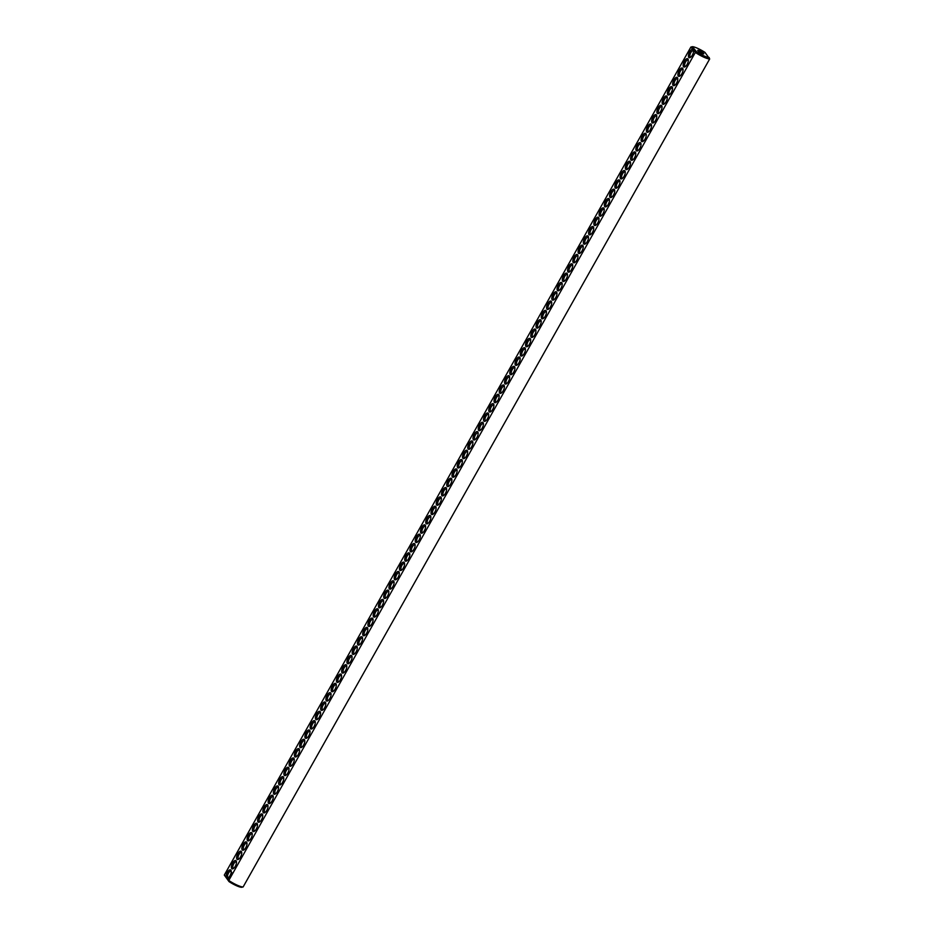 <?xml version="1.0" encoding="UTF-8"?>
<svg xmlns="http://www.w3.org/2000/svg" width="934" height="934" viewBox="0 0 934 934"><rect width="100%" height="100%" fill="white"/><g stroke="black" fill="none" stroke-linecap="round" stroke-linejoin="round"><path stroke-width="1.4" d="M709.7 58.924A11.5 2.125 29.4 0 1 695.351 52.456L228.783 880.47A11.5 2.125 29.4 0 0 243.132 886.938L709.7 58.924L704.972 52.397A10.449 1.926 29.4 0 0 692.351 46.7L690.868 47.062L692.783 49.374A4.53 1.938 -65.7 0 0 688.79 53.833A4.53 1.938 -65.7 0 0 690.191 57.534A4.53 1.938 -65.7 0 0 692.759 54.324A4.53 1.938 -65.7 0 0 693.46 50.273A4.53 1.938 -65.7 0 0 693.425 50.144L692.783 49.374M243.132 886.938L241.649 887.3A10.449 1.926 29.4 0 1 229.028 881.603L226.869 878.158A4.53 1.938 -65.7 0 0 227.873 878.018A4.53 1.938 -65.7 0 0 230.441 874.808A4.53 1.938 -65.7 0 0 231.153 870.745A4.53 1.938 -65.7 0 0 230.85 870.126A4.53 1.938 -65.7 0 0 227.592 871.924A4.53 1.938 -65.7 0 0 226.226 877.376L224.3 875.076L690.868 47.062M709.221 57.499A10.449 1.926 29.4 0 1 696.589 51.802L695.351 52.456L693.425 50.144M687.914 58.97A4.53 1.938 -65.7 0 0 683.711 62.648A4.53 1.938 -65.7 0 0 684.937 66.863A4.53 1.938 -65.7 0 0 687.506 63.652A4.53 1.938 -65.7 0 0 688.206 59.589A4.53 1.938 -65.7 0 0 687.914 58.97M682.661 68.299A4.53 1.938 -65.7 0 0 678.458 71.976A4.53 1.938 -65.7 0 0 679.683 76.191A4.53 1.938 -65.7 0 0 682.252 72.969A4.53 1.938 -65.7 0 0 682.952 68.918A4.53 1.938 -65.7 0 0 682.661 68.299M677.407 77.615A4.53 1.938 -65.7 0 0 673.204 81.305A4.53 1.938 -65.7 0 0 674.43 85.508A4.53 1.938 -65.7 0 0 676.998 82.297A4.53 1.938 -65.7 0 0 677.699 78.246A4.53 1.938 -65.7 0 0 677.407 77.615M672.153 86.944A4.53 1.938 -65.7 0 0 667.95 90.621A4.53 1.938 -65.7 0 0 669.176 94.836A4.53 1.938 -65.7 0 0 671.744 91.614A4.53 1.938 -65.7 0 0 672.445 87.562A4.53 1.938 -65.7 0 0 672.153 86.944M666.899 96.26A4.53 1.938 -65.7 0 0 662.696 99.95A4.53 1.938 -65.7 0 0 663.922 104.153A4.53 1.938 -65.7 0 0 666.491 100.942A4.53 1.938 -65.7 0 0 667.191 96.891A4.53 1.938 -65.7 0 0 666.899 96.26M661.646 105.589A4.53 1.938 -65.7 0 0 657.443 109.266A4.53 1.938 -65.7 0 0 658.668 113.481A4.53 1.938 -65.7 0 0 661.237 110.27A4.53 1.938 -65.7 0 0 661.937 106.207A4.53 1.938 -65.7 0 0 661.646 105.589M656.392 114.917A4.53 1.938 -65.7 0 0 652.189 118.595A4.53 1.938 -65.7 0 0 653.415 122.809A4.53 1.938 -65.7 0 0 655.983 119.587A4.53 1.938 -65.7 0 0 656.695 115.536A4.53 1.938 -65.7 0 0 656.392 114.917M651.138 124.234A4.53 1.938 -65.7 0 0 646.935 127.923A4.53 1.938 -65.7 0 0 648.161 132.126A4.53 1.938 -65.7 0 0 650.729 128.915A4.53 1.938 -65.7 0 0 651.442 124.864A4.53 1.938 -65.7 0 0 651.138 124.234M645.884 133.562A4.53 1.938 -65.7 0 0 641.681 137.24A4.53 1.938 -65.7 0 0 642.907 141.454A4.53 1.938 -65.7 0 0 645.476 138.232A4.53 1.938 -65.7 0 0 646.188 134.181A4.53 1.938 -65.7 0 0 645.884 133.562M640.631 142.879A4.53 1.938 -65.7 0 0 636.428 146.568A4.53 1.938 -65.7 0 0 637.653 150.771A4.53 1.938 -65.7 0 0 640.222 147.56A4.53 1.938 -65.7 0 0 640.934 143.509A4.53 1.938 -65.7 0 0 640.631 142.879M635.377 152.207A4.53 1.938 -65.7 0 0 631.174 155.885A4.53 1.938 -65.7 0 0 632.4 160.099A4.53 1.938 -65.7 0 0 634.968 156.889A4.53 1.938 -65.7 0 0 635.68 152.826A4.53 1.938 -65.7 0 0 635.377 152.207M630.123 161.535A4.53 1.938 -65.7 0 0 625.92 165.213A4.53 1.938 -65.7 0 0 627.146 169.428A4.53 1.938 -65.7 0 0 629.714 166.205A4.53 1.938 -65.7 0 0 630.427 162.154A4.53 1.938 -65.7 0 0 630.123 161.535M624.869 170.852A4.53 1.938 -65.7 0 0 620.666 174.541A4.53 1.938 -65.7 0 0 621.892 178.744A4.53 1.938 -65.7 0 0 624.461 175.534A4.53 1.938 -65.7 0 0 625.173 171.482A4.53 1.938 -65.7 0 0 624.869 170.852M619.616 180.18A4.53 1.938 -65.7 0 0 615.413 183.858A4.53 1.938 -65.7 0 0 616.638 188.073A4.53 1.938 -65.7 0 0 619.207 184.85A4.53 1.938 -65.7 0 0 619.919 180.799A4.53 1.938 -65.7 0 0 619.616 180.18M614.362 189.497A4.53 1.938 -65.7 0 0 610.159 193.186A4.53 1.938 -65.7 0 0 611.385 197.389A4.53 1.938 -65.7 0 0 613.953 194.179A4.53 1.938 -65.7 0 0 614.665 190.127A4.53 1.938 -65.7 0 0 614.362 189.497M609.108 198.825A4.53 1.938 -65.7 0 0 604.905 202.503A4.53 1.938 -65.7 0 0 606.131 206.718A4.53 1.938 -65.7 0 0 608.699 203.507A4.53 1.938 -65.7 0 0 609.412 199.444A4.53 1.938 -65.7 0 0 609.108 198.825M603.854 208.154A4.53 1.938 -65.7 0 0 599.651 211.831A4.53 1.938 -65.7 0 0 600.877 216.046A4.53 1.938 -65.7 0 0 603.446 212.824A4.53 1.938 -65.7 0 0 604.158 208.772A4.53 1.938 -65.7 0 0 603.854 208.154M598.601 217.47A4.53 1.938 -65.7 0 0 594.398 221.16A4.53 1.938 -65.7 0 0 595.623 225.363A4.53 1.938 -65.7 0 0 598.192 222.152A4.53 1.938 -65.7 0 0 598.904 218.101A4.53 1.938 -65.7 0 0 598.601 217.47M593.347 226.799A4.53 1.938 -65.7 0 0 589.144 230.476A4.53 1.938 -65.7 0 0 590.37 234.691A4.53 1.938 -65.7 0 0 592.938 231.469A4.53 1.938 -65.7 0 0 593.65 227.417A4.53 1.938 -65.7 0 0 593.347 226.799M588.093 236.115A4.53 1.938 -65.7 0 0 583.89 239.804A4.53 1.938 -65.7 0 0 585.116 244.007A4.53 1.938 -65.7 0 0 587.684 240.797A4.53 1.938 -65.7 0 0 588.397 236.746A4.53 1.938 -65.7 0 0 588.093 236.115M582.839 245.444A4.53 1.938 -65.7 0 0 578.636 249.121A4.53 1.938 -65.7 0 0 579.862 253.336A4.53 1.938 -65.7 0 0 582.431 250.125A4.53 1.938 -65.7 0 0 583.143 246.062A4.53 1.938 -65.7 0 0 582.839 245.444M577.586 254.772A4.53 1.938 -65.7 0 0 573.383 258.449A4.53 1.938 -65.7 0 0 574.608 262.652A4.53 1.938 -65.7 0 0 577.177 259.442A4.53 1.938 -65.7 0 0 577.889 255.391A4.53 1.938 -65.7 0 0 577.586 254.772M572.332 264.089A4.53 1.938 -65.7 0 0 568.129 267.778A4.53 1.938 -65.7 0 0 569.355 271.981A4.53 1.938 -65.7 0 0 571.923 268.77A4.53 1.938 -65.7 0 0 572.635 264.719A4.53 1.938 -65.7 0 0 572.332 264.089M567.078 273.417A4.53 1.938 -65.7 0 0 562.875 277.094A4.53 1.938 -65.7 0 0 564.101 281.309A4.53 1.938 -65.7 0 0 566.669 278.087A4.53 1.938 -65.7 0 0 567.382 274.036A4.53 1.938 -65.7 0 0 567.078 273.417M561.836 282.733A4.53 1.938 -65.7 0 0 557.621 286.423A4.53 1.938 -65.7 0 0 558.847 290.626A4.53 1.938 -65.7 0 0 561.416 287.415A4.53 1.938 -65.7 0 0 562.128 283.364A4.53 1.938 -65.7 0 0 561.836 282.733M556.582 292.062A4.53 1.938 -65.7 0 0 552.368 295.739A4.53 1.938 -65.7 0 0 553.593 299.954A4.53 1.938 -65.7 0 0 556.162 296.743A4.53 1.938 -65.7 0 0 556.874 292.681A4.53 1.938 -65.7 0 0 556.582 292.062M551.329 301.378A4.53 1.938 -65.7 0 0 547.114 305.068A4.53 1.938 -65.7 0 0 548.34 309.271A4.53 1.938 -65.7 0 0 550.908 306.06A4.53 1.938 -65.7 0 0 551.62 302.009A4.53 1.938 -65.7 0 0 551.329 301.378M546.075 310.707A4.53 1.938 -65.7 0 0 541.86 314.384A4.53 1.938 -65.7 0 0 543.086 318.599A4.53 1.938 -65.7 0 0 545.654 315.388A4.53 1.938 -65.7 0 0 546.367 311.337A4.53 1.938 -65.7 0 0 546.075 310.707M540.821 320.035A4.53 1.938 -65.7 0 0 536.606 323.713A4.53 1.938 -65.7 0 0 537.832 327.927A4.53 1.938 -65.7 0 0 540.401 324.705A4.53 1.938 -65.7 0 0 541.113 320.654A4.53 1.938 -65.7 0 0 540.821 320.035M535.567 329.352A4.53 1.938 -65.7 0 0 531.353 333.041A4.53 1.938 -65.7 0 0 532.578 337.244A4.53 1.938 -65.7 0 0 535.147 334.033A4.53 1.938 -65.7 0 0 535.859 329.982A4.53 1.938 -65.7 0 0 535.567 329.352M530.314 338.68A4.53 1.938 -65.7 0 0 526.099 342.358A4.53 1.938 -65.7 0 0 527.325 346.572A4.53 1.938 -65.7 0 0 529.893 343.362A4.53 1.938 -65.7 0 0 530.605 339.299A4.53 1.938 -65.7 0 0 530.314 338.68M525.06 347.997A4.53 1.938 -65.7 0 0 520.845 351.686A4.53 1.938 -65.7 0 0 522.071 355.889A4.53 1.938 -65.7 0 0 524.639 352.678A4.53 1.938 -65.7 0 0 525.352 348.627A4.53 1.938 -65.7 0 0 525.06 347.997M519.806 357.325A4.53 1.938 -65.7 0 0 515.591 361.003A4.53 1.938 -65.7 0 0 516.817 365.217A4.53 1.938 -65.7 0 0 519.386 362.007A4.53 1.938 -65.7 0 0 520.098 357.956A4.53 1.938 -65.7 0 0 519.806 357.325M514.552 366.653A4.53 1.938 -65.7 0 0 510.338 370.331A4.53 1.938 -65.7 0 0 511.563 374.546A4.53 1.938 -65.7 0 0 514.132 371.323A4.53 1.938 -65.7 0 0 514.844 367.272A4.53 1.938 -65.7 0 0 514.552 366.653M509.299 375.97A4.53 1.938 -65.7 0 0 505.084 379.659A4.53 1.938 -65.7 0 0 506.31 383.862A4.53 1.938 -65.7 0 0 508.878 380.652A4.53 1.938 -65.7 0 0 509.59 376.6A4.53 1.938 -65.7 0 0 509.299 375.97M504.045 385.298A4.53 1.938 -65.7 0 0 499.83 388.976A4.53 1.938 -65.7 0 0 501.056 393.191A4.53 1.938 -65.7 0 0 503.624 389.98A4.53 1.938 -65.7 0 0 504.337 385.917A4.53 1.938 -65.7 0 0 504.045 385.298M498.791 394.615A4.53 1.938 -65.7 0 0 494.576 398.304A4.53 1.938 -65.7 0 0 495.802 402.507A4.53 1.938 -65.7 0 0 498.371 399.297A4.53 1.938 -65.7 0 0 499.083 395.245A4.53 1.938 -65.7 0 0 498.791 394.615M493.537 403.943A4.53 1.938 -65.7 0 0 489.323 407.621A4.53 1.938 -65.7 0 0 490.548 411.836A4.53 1.938 -65.7 0 0 493.117 408.625A4.53 1.938 -65.7 0 0 493.829 404.562A4.53 1.938 -65.7 0 0 493.537 403.943M488.284 413.272A4.53 1.938 -65.7 0 0 484.069 416.949A4.53 1.938 -65.7 0 0 485.295 421.164A4.53 1.938 -65.7 0 0 487.863 417.942A4.53 1.938 -65.7 0 0 488.575 413.89A4.53 1.938 -65.7 0 0 488.284 413.272M483.03 422.588A4.53 1.938 -65.7 0 0 478.815 426.278A4.53 1.938 -65.7 0 0 480.041 430.481A4.53 1.938 -65.7 0 0 482.609 427.27A4.53 1.938 -65.7 0 0 483.322 423.219A4.53 1.938 -65.7 0 0 483.03 422.588M477.776 431.917A4.53 1.938 -65.7 0 0 473.561 435.594A4.53 1.938 -65.7 0 0 474.787 439.809A4.53 1.938 -65.7 0 0 477.356 436.587A4.53 1.938 -65.7 0 0 478.068 432.535A4.53 1.938 -65.7 0 0 477.776 431.917M472.522 441.233A4.53 1.938 -65.7 0 0 468.308 444.923A4.53 1.938 -65.7 0 0 469.533 449.126A4.53 1.938 -65.7 0 0 472.102 445.915A4.53 1.938 -65.7 0 0 472.814 441.864A4.53 1.938 -65.7 0 0 472.522 441.233M467.269 450.562A4.53 1.938 -65.7 0 0 463.054 454.239A4.53 1.938 -65.7 0 0 464.28 458.454A4.53 1.938 -65.7 0 0 466.848 455.243A4.53 1.938 -65.7 0 0 467.56 451.18A4.53 1.938 -65.7 0 0 467.269 450.562M462.015 459.89A4.53 1.938 -65.7 0 0 457.8 463.568A4.53 1.938 -65.7 0 0 459.026 467.782A4.53 1.938 -65.7 0 0 461.594 464.56A4.53 1.938 -65.7 0 0 462.307 460.509A4.53 1.938 -65.7 0 0 462.015 459.89M232.157 872.823L232.146 873.64L232.192 872.835M231.609 873.792L231.597 874.609L231.644 873.815M230.033 876.676L230.348 876.069L230.009 876.641M229.636 877.411L229.974 876.851L229.752 877.47M228.737 878.602L229.215 879.174L229.601 878.042L228.702 879.361M456.761 469.207A4.53 1.938 -65.7 0 0 452.558 472.896A4.53 1.938 -65.7 0 0 453.772 477.099A4.53 1.938 -65.7 0 0 456.341 473.888A4.53 1.938 -65.7 0 0 457.053 469.837A4.53 1.938 -65.7 0 0 456.761 469.207M451.507 478.535A4.53 1.938 -65.7 0 0 447.304 482.213A4.53 1.938 -65.7 0 0 448.518 486.427A4.53 1.938 -65.7 0 0 451.087 483.205A4.53 1.938 -65.7 0 0 451.799 479.154A4.53 1.938 -65.7 0 0 451.507 478.535M446.254 487.852A4.53 1.938 -65.7 0 0 442.051 491.541A4.53 1.938 -65.7 0 0 443.265 495.744A4.53 1.938 -65.7 0 0 445.833 492.533A4.53 1.938 -65.7 0 0 446.545 488.482A4.53 1.938 -65.7 0 0 446.254 487.852M441 497.18A4.53 1.938 -65.7 0 0 436.797 500.858A4.53 1.938 -65.7 0 0 438.011 505.072A4.53 1.938 -65.7 0 0 440.579 501.862A4.53 1.938 -65.7 0 0 441.292 497.799A4.53 1.938 -65.7 0 0 441 497.18M435.746 506.508A4.53 1.938 -65.7 0 0 431.543 510.186A4.53 1.938 -65.7 0 0 432.757 514.4A4.53 1.938 -65.7 0 0 435.326 511.178A4.53 1.938 -65.7 0 0 436.038 507.127A4.53 1.938 -65.7 0 0 435.746 506.508M430.492 515.825A4.53 1.938 -65.7 0 0 426.289 519.514A4.53 1.938 -65.7 0 0 427.503 523.717A4.53 1.938 -65.7 0 0 430.072 520.507A4.53 1.938 -65.7 0 0 430.784 516.455A4.53 1.938 -65.7 0 0 430.492 515.825M425.239 525.153A4.53 1.938 -65.7 0 0 421.036 528.831A4.53 1.938 -65.7 0 0 422.25 533.045A4.53 1.938 -65.7 0 0 424.818 529.823A4.53 1.938 -65.7 0 0 425.53 525.772A4.53 1.938 -65.7 0 0 425.239 525.153M419.985 534.47A4.53 1.938 -65.7 0 0 415.782 538.159A4.53 1.938 -65.7 0 0 416.996 542.362A4.53 1.938 -65.7 0 0 419.564 539.152A4.53 1.938 -65.7 0 0 420.277 535.1A4.53 1.938 -65.7 0 0 419.985 534.47M414.731 543.798A4.53 1.938 -65.7 0 0 410.528 547.476A4.53 1.938 -65.7 0 0 411.742 551.69A4.53 1.938 -65.7 0 0 414.311 548.48A4.53 1.938 -65.7 0 0 415.023 544.417A4.53 1.938 -65.7 0 0 414.731 543.798M409.477 553.126A4.53 1.938 -65.7 0 0 405.274 556.804A4.53 1.938 -65.7 0 0 406.488 561.019A4.53 1.938 -65.7 0 0 409.057 557.796A4.53 1.938 -65.7 0 0 409.769 553.745A4.53 1.938 -65.7 0 0 409.477 553.126M404.224 562.443A4.53 1.938 -65.7 0 0 400.021 566.132A4.53 1.938 -65.7 0 0 401.235 570.335A4.53 1.938 -65.7 0 0 403.803 567.125A4.53 1.938 -65.7 0 0 404.515 563.074A4.53 1.938 -65.7 0 0 404.224 562.443M398.97 571.771A4.53 1.938 -65.7 0 0 394.767 575.449A4.53 1.938 -65.7 0 0 395.981 579.664A4.53 1.938 -65.7 0 0 398.549 576.441A4.53 1.938 -65.7 0 0 399.262 572.39A4.53 1.938 -65.7 0 0 398.97 571.771M393.716 581.088A4.53 1.938 -65.7 0 0 389.513 584.777A4.53 1.938 -65.7 0 0 390.727 588.98A4.53 1.938 -65.7 0 0 393.296 585.77A4.53 1.938 -65.7 0 0 394.008 581.719A4.53 1.938 -65.7 0 0 393.716 581.088M388.462 590.416A4.53 1.938 -65.7 0 0 384.259 594.094A4.53 1.938 -65.7 0 0 385.473 598.309A4.53 1.938 -65.7 0 0 388.042 595.098A4.53 1.938 -65.7 0 0 388.754 591.035A4.53 1.938 -65.7 0 0 388.462 590.416M383.209 599.745A4.53 1.938 -65.7 0 0 379.006 603.422A4.53 1.938 -65.7 0 0 380.22 607.637A4.53 1.938 -65.7 0 0 382.8 604.415A4.53 1.938 -65.7 0 0 383.5 600.364A4.53 1.938 -65.7 0 0 383.209 599.745M377.955 609.061A4.53 1.938 -65.7 0 0 373.752 612.751A4.53 1.938 -65.7 0 0 374.966 616.954A4.53 1.938 -65.7 0 0 377.546 613.743A4.53 1.938 -65.7 0 0 378.247 609.692A4.53 1.938 -65.7 0 0 377.955 609.061M372.701 618.39A4.53 1.938 -65.7 0 0 368.498 622.067A4.53 1.938 -65.7 0 0 369.712 626.282A4.53 1.938 -65.7 0 0 372.292 623.06A4.53 1.938 -65.7 0 0 372.993 619.009A4.53 1.938 -65.7 0 0 372.701 618.39M367.447 627.706A4.53 1.938 -65.7 0 0 363.244 631.396A4.53 1.938 -65.7 0 0 364.458 635.599A4.53 1.938 -65.7 0 0 367.039 632.388A4.53 1.938 -65.7 0 0 367.739 628.337A4.53 1.938 -65.7 0 0 367.447 627.706M362.194 637.035A4.53 1.938 -65.7 0 0 357.991 640.712A4.53 1.938 -65.7 0 0 359.205 644.927A4.53 1.938 -65.7 0 0 361.785 641.716A4.53 1.938 -65.7 0 0 362.485 637.653A4.53 1.938 -65.7 0 0 362.194 637.035M356.94 646.363A4.53 1.938 -65.7 0 0 352.737 650.041A4.53 1.938 -65.7 0 0 353.951 654.255A4.53 1.938 -65.7 0 0 356.531 651.033A4.53 1.938 -65.7 0 0 357.232 646.982A4.53 1.938 -65.7 0 0 356.94 646.363M351.686 655.68A4.53 1.938 -65.7 0 0 347.483 659.369A4.53 1.938 -65.7 0 0 348.709 663.572A4.53 1.938 -65.7 0 0 351.277 660.361A4.53 1.938 -65.7 0 0 351.978 656.31A4.53 1.938 -65.7 0 0 351.686 655.68M346.432 665.008A4.53 1.938 -65.7 0 0 342.229 668.686A4.53 1.938 -65.7 0 0 343.455 672.9A4.53 1.938 -65.7 0 0 346.024 669.678A4.53 1.938 -65.7 0 0 346.724 665.627A4.53 1.938 -65.7 0 0 346.432 665.008M341.179 674.325A4.53 1.938 -65.7 0 0 336.976 678.014A4.53 1.938 -65.7 0 0 338.201 682.217A4.53 1.938 -65.7 0 0 340.77 679.006A4.53 1.938 -65.7 0 0 341.47 674.955A4.53 1.938 -65.7 0 0 341.179 674.325M335.925 683.653A4.53 1.938 -65.7 0 0 331.722 687.331A4.53 1.938 -65.7 0 0 332.948 691.545A4.53 1.938 -65.7 0 0 335.516 688.335A4.53 1.938 -65.7 0 0 336.217 684.272A4.53 1.938 -65.7 0 0 335.925 683.653M330.671 692.981A4.53 1.938 -65.7 0 0 326.468 696.659A4.53 1.938 -65.7 0 0 327.694 700.874A4.53 1.938 -65.7 0 0 330.262 697.651A4.53 1.938 -65.7 0 0 330.963 693.6A4.53 1.938 -65.7 0 0 330.671 692.981M325.417 702.298A4.53 1.938 -65.7 0 0 321.214 705.987A4.53 1.938 -65.7 0 0 322.44 710.19A4.53 1.938 -65.7 0 0 325.009 706.98A4.53 1.938 -65.7 0 0 325.709 702.928A4.53 1.938 -65.7 0 0 325.417 702.298M320.164 711.626A4.53 1.938 -65.7 0 0 315.961 715.304A4.53 1.938 -65.7 0 0 317.186 719.519A4.53 1.938 -65.7 0 0 319.755 716.296A4.53 1.938 -65.7 0 0 320.455 712.245A4.53 1.938 -65.7 0 0 320.164 711.626M314.91 720.943A4.53 1.938 -65.7 0 0 310.707 724.632A4.53 1.938 -65.7 0 0 311.933 728.835A4.53 1.938 -65.7 0 0 314.501 725.625A4.53 1.938 -65.7 0 0 315.202 721.573A4.53 1.938 -65.7 0 0 314.91 720.943M309.656 730.271A4.53 1.938 -65.7 0 0 305.453 733.949A4.53 1.938 -65.7 0 0 306.679 738.164A4.53 1.938 -65.7 0 0 309.247 734.953A4.53 1.938 -65.7 0 0 309.948 730.89A4.53 1.938 -65.7 0 0 309.656 730.271M304.402 739.6A4.53 1.938 -65.7 0 0 300.199 743.277A4.53 1.938 -65.7 0 0 301.425 747.48A4.53 1.938 -65.7 0 0 303.994 744.27A4.53 1.938 -65.7 0 0 304.694 740.218A4.53 1.938 -65.7 0 0 304.402 739.6M299.149 748.916A4.53 1.938 -65.7 0 0 294.946 752.606A4.53 1.938 -65.7 0 0 296.171 756.809A4.53 1.938 -65.7 0 0 298.74 753.598A4.53 1.938 -65.7 0 0 299.44 749.547A4.53 1.938 -65.7 0 0 299.149 748.916M293.895 758.245A4.53 1.938 -65.7 0 0 289.692 761.922A4.53 1.938 -65.7 0 0 290.918 766.137A4.53 1.938 -65.7 0 0 293.486 762.915A4.53 1.938 -65.7 0 0 294.187 758.863A4.53 1.938 -65.7 0 0 293.895 758.245M288.641 767.561A4.53 1.938 -65.7 0 0 284.438 771.25A4.53 1.938 -65.7 0 0 285.664 775.454A4.53 1.938 -65.7 0 0 288.232 772.243A4.53 1.938 -65.7 0 0 288.933 768.192A4.53 1.938 -65.7 0 0 288.641 767.561M283.387 776.89A4.53 1.938 -65.7 0 0 279.184 780.567A4.53 1.938 -65.7 0 0 280.41 784.782A4.53 1.938 -65.7 0 0 282.979 781.571A4.53 1.938 -65.7 0 0 283.691 777.508A4.53 1.938 -65.7 0 0 283.387 776.89M278.134 786.206A4.53 1.938 -65.7 0 0 273.931 789.895A4.53 1.938 -65.7 0 0 275.156 794.098A4.53 1.938 -65.7 0 0 277.725 790.888A4.53 1.938 -65.7 0 0 278.437 786.837A4.53 1.938 -65.7 0 0 278.134 786.206M272.88 795.534A4.53 1.938 -65.7 0 0 268.677 799.212A4.53 1.938 -65.7 0 0 269.903 803.427A4.53 1.938 -65.7 0 0 272.471 800.216A4.53 1.938 -65.7 0 0 273.183 796.165A4.53 1.938 -65.7 0 0 272.88 795.534M267.626 804.863A4.53 1.938 -65.7 0 0 263.423 808.54A4.53 1.938 -65.7 0 0 264.649 812.755A4.53 1.938 -65.7 0 0 267.217 809.533A4.53 1.938 -65.7 0 0 267.93 805.482A4.53 1.938 -65.7 0 0 267.626 804.863M262.372 814.179A4.53 1.938 -65.7 0 0 258.169 817.869A4.53 1.938 -65.7 0 0 259.395 822.072A4.53 1.938 -65.7 0 0 261.964 818.861A4.53 1.938 -65.7 0 0 262.676 814.81A4.53 1.938 -65.7 0 0 262.372 814.179M257.119 823.508A4.53 1.938 -65.7 0 0 252.916 827.185A4.53 1.938 -65.7 0 0 254.141 831.4A4.53 1.938 -65.7 0 0 256.71 828.189A4.53 1.938 -65.7 0 0 257.422 824.127A4.53 1.938 -65.7 0 0 257.119 823.508M251.865 832.824A4.53 1.938 -65.7 0 0 247.662 836.514A4.53 1.938 -65.7 0 0 248.888 840.717A4.53 1.938 -65.7 0 0 251.456 837.506A4.53 1.938 -65.7 0 0 252.168 833.455A4.53 1.938 -65.7 0 0 251.865 832.824M246.611 842.153A4.53 1.938 -65.7 0 0 242.408 845.83A4.53 1.938 -65.7 0 0 243.634 850.045A4.53 1.938 -65.7 0 0 246.202 846.834A4.53 1.938 -65.7 0 0 246.915 842.783A4.53 1.938 -65.7 0 0 246.611 842.153M241.357 851.481A4.53 1.938 -65.7 0 0 237.154 855.159A4.53 1.938 -65.7 0 0 238.38 859.373A4.53 1.938 -65.7 0 0 240.949 856.151A4.53 1.938 -65.7 0 0 241.661 852.1A4.53 1.938 -65.7 0 0 241.357 851.481M236.104 860.798A4.53 1.938 -65.7 0 0 231.901 864.487A4.53 1.938 -65.7 0 0 233.126 868.69A4.53 1.938 -65.7 0 0 235.695 865.479A4.53 1.938 -65.7 0 0 236.407 861.428A4.53 1.938 -65.7 0 0 236.104 860.798M226.869 878.158L226.226 877.376M224.3 875.076L229.028 881.603M231.235 871.445A3.479 1.494 -65.7 0 0 231.212 871.41A3.479 1.494 -65.7 0 0 230.967 871.212A3.479 1.494 -65.7 0 0 228.165 873.78A3.479 1.494 -65.7 0 0 228.094 877.563A3.479 1.494 -65.7 0 0 228.445 877.621M696.589 51.802L692.351 46.7M693.553 50.961A3.479 1.494 -65.7 0 0 693.53 50.926A3.479 1.494 -65.7 0 0 693.273 50.74A3.479 1.494 -65.7 0 0 690.483 53.296A3.479 1.494 -65.7 0 0 690.413 57.091A3.479 1.494 -65.7 0 0 690.763 57.149M688.3 60.29A3.479 1.494 -65.7 0 0 688.276 60.255A3.479 1.494 -65.7 0 0 688.019 60.056A3.479 1.494 -65.7 0 0 685.229 62.625A3.479 1.494 -65.7 0 0 685.159 66.419A3.479 1.494 -65.7 0 0 685.509 66.466M683.046 69.606A3.479 1.494 -65.7 0 0 683.023 69.583A3.479 1.494 -65.7 0 0 682.766 69.385A3.479 1.494 -65.7 0 0 679.975 71.941A3.479 1.494 -65.7 0 0 679.905 75.736A3.479 1.494 -65.7 0 0 680.256 75.794M677.792 78.935A3.479 1.494 -65.7 0 0 677.769 78.9A3.479 1.494 -65.7 0 0 677.512 78.713A3.479 1.494 -65.7 0 0 674.722 81.27A3.479 1.494 -65.7 0 0 674.652 85.064A3.479 1.494 -65.7 0 0 675.002 85.122M672.538 88.263A3.479 1.494 -65.7 0 0 672.515 88.228A3.479 1.494 -65.7 0 0 672.258 88.029A3.479 1.494 -65.7 0 0 669.468 90.598A3.479 1.494 -65.7 0 0 669.398 94.381A3.479 1.494 -65.7 0 0 669.748 94.439M667.285 97.58A3.479 1.494 -65.7 0 0 667.261 97.545A3.479 1.494 -65.7 0 0 667.004 97.358A3.479 1.494 -65.7 0 0 664.214 99.915A3.479 1.494 -65.7 0 0 664.144 103.709A3.479 1.494 -65.7 0 0 664.494 103.767M662.031 106.908A3.479 1.494 -65.7 0 0 662.008 106.873A3.479 1.494 -65.7 0 0 661.762 106.674A3.479 1.494 -65.7 0 0 658.96 109.243A3.479 1.494 -65.7 0 0 658.89 113.037A3.479 1.494 -65.7 0 0 659.241 113.084M656.777 116.225A3.479 1.494 -65.7 0 0 656.754 116.19A3.479 1.494 -65.7 0 0 656.509 116.003A3.479 1.494 -65.7 0 0 653.707 118.56A3.479 1.494 -65.7 0 0 653.637 122.354A3.479 1.494 -65.7 0 0 653.987 122.412M651.523 125.553A3.479 1.494 -65.7 0 0 651.5 125.518A3.479 1.494 -65.7 0 0 651.255 125.331A3.479 1.494 -65.7 0 0 648.453 127.888A3.479 1.494 -65.7 0 0 648.383 131.682A3.479 1.494 -65.7 0 0 648.733 131.741M646.27 134.881A3.479 1.494 -65.7 0 0 646.246 134.846A3.479 1.494 -65.7 0 0 646.001 134.648A3.479 1.494 -65.7 0 0 643.199 137.216A3.479 1.494 -65.7 0 0 643.129 140.999A3.479 1.494 -65.7 0 0 643.479 141.057M641.016 144.198A3.479 1.494 -65.7 0 0 640.993 144.163A3.479 1.494 -65.7 0 0 640.747 143.976A3.479 1.494 -65.7 0 0 637.945 146.533A3.479 1.494 -65.7 0 0 637.875 150.327A3.479 1.494 -65.7 0 0 638.226 150.386M635.762 153.526A3.479 1.494 -65.7 0 0 635.739 153.491A3.479 1.494 -65.7 0 0 635.494 153.293A3.479 1.494 -65.7 0 0 632.692 155.861A3.479 1.494 -65.7 0 0 632.622 159.644A3.479 1.494 -65.7 0 0 632.972 159.702M630.508 162.843A3.479 1.494 -65.7 0 0 630.485 162.808A3.479 1.494 -65.7 0 0 630.24 162.621A3.479 1.494 -65.7 0 0 627.438 165.178A3.479 1.494 -65.7 0 0 627.368 168.972A3.479 1.494 -65.7 0 0 627.718 169.031M625.255 172.171A3.479 1.494 -65.7 0 0 625.231 172.136A3.479 1.494 -65.7 0 0 624.986 171.949A3.479 1.494 -65.7 0 0 622.184 174.506A3.479 1.494 -65.7 0 0 622.114 178.301A3.479 1.494 -65.7 0 0 622.464 178.347M620.001 181.5A3.479 1.494 -65.7 0 0 619.978 181.465A3.479 1.494 -65.7 0 0 619.732 181.266A3.479 1.494 -65.7 0 0 616.93 183.835A3.479 1.494 -65.7 0 0 616.86 187.617A3.479 1.494 -65.7 0 0 617.211 187.676M614.747 190.816A3.479 1.494 -65.7 0 0 614.724 190.781A3.479 1.494 -65.7 0 0 614.479 190.594A3.479 1.494 -65.7 0 0 611.677 193.151A3.479 1.494 -65.7 0 0 611.607 196.946A3.479 1.494 -65.7 0 0 611.957 197.004M609.493 200.145A3.479 1.494 -65.7 0 0 609.47 200.109A3.479 1.494 -65.7 0 0 609.225 199.911A3.479 1.494 -65.7 0 0 606.423 202.48A3.479 1.494 -65.7 0 0 606.353 206.262A3.479 1.494 -65.7 0 0 606.703 206.321M604.24 209.461A3.479 1.494 -65.7 0 0 604.216 209.426A3.479 1.494 -65.7 0 0 603.971 209.239A3.479 1.494 -65.7 0 0 601.169 211.796A3.479 1.494 -65.7 0 0 601.099 215.591A3.479 1.494 -65.7 0 0 601.449 215.649M598.986 218.79A3.479 1.494 -65.7 0 0 598.963 218.754A3.479 1.494 -65.7 0 0 598.717 218.568A3.479 1.494 -65.7 0 0 595.915 221.125A3.479 1.494 -65.7 0 0 595.845 224.919A3.479 1.494 -65.7 0 0 596.196 224.966M593.732 228.118A3.479 1.494 -65.7 0 0 593.709 228.083A3.479 1.494 -65.7 0 0 593.464 227.884A3.479 1.494 -65.7 0 0 590.662 230.453A3.479 1.494 -65.7 0 0 590.592 234.236A3.479 1.494 -65.7 0 0 590.942 234.294M588.478 237.434A3.479 1.494 -65.7 0 0 588.455 237.399A3.479 1.494 -65.7 0 0 588.21 237.213A3.479 1.494 -65.7 0 0 585.408 239.769A3.479 1.494 -65.7 0 0 585.338 243.564A3.479 1.494 -65.7 0 0 585.688 243.622M583.225 246.763A3.479 1.494 -65.7 0 0 583.201 246.728A3.479 1.494 -65.7 0 0 582.956 246.529A3.479 1.494 -65.7 0 0 580.154 249.098A3.479 1.494 -65.7 0 0 580.084 252.88A3.479 1.494 -65.7 0 0 580.434 252.939M577.971 256.079A3.479 1.494 -65.7 0 0 577.948 256.044A3.479 1.494 -65.7 0 0 577.702 255.858A3.479 1.494 -65.7 0 0 574.9 258.414A3.479 1.494 -65.7 0 0 574.83 262.209A3.479 1.494 -65.7 0 0 575.181 262.267M572.717 265.408A3.479 1.494 -65.7 0 0 572.694 265.373A3.479 1.494 -65.7 0 0 572.449 265.186A3.479 1.494 -65.7 0 0 569.647 267.743A3.479 1.494 -65.7 0 0 569.577 271.537A3.479 1.494 -65.7 0 0 569.927 271.584M567.463 274.736A3.479 1.494 -65.7 0 0 567.44 274.701A3.479 1.494 -65.7 0 0 567.195 274.503A3.479 1.494 -65.7 0 0 564.393 277.071A3.479 1.494 -65.7 0 0 564.323 280.854A3.479 1.494 -65.7 0 0 564.673 280.912M562.21 284.053A3.479 1.494 -65.7 0 0 562.186 284.018A3.479 1.494 -65.7 0 0 561.941 283.831A3.479 1.494 -65.7 0 0 559.139 286.388A3.479 1.494 -65.7 0 0 559.069 290.182A3.479 1.494 -65.7 0 0 559.419 290.24M556.956 293.381A3.479 1.494 -65.7 0 0 556.933 293.346A3.479 1.494 -65.7 0 0 556.687 293.148A3.479 1.494 -65.7 0 0 553.885 295.716A3.479 1.494 -65.7 0 0 553.815 299.499A3.479 1.494 -65.7 0 0 554.166 299.557M551.702 302.698A3.479 1.494 -65.7 0 0 551.679 302.663A3.479 1.494 -65.7 0 0 551.434 302.476A3.479 1.494 -65.7 0 0 548.632 305.033A3.479 1.494 -65.7 0 0 548.562 308.827A3.479 1.494 -65.7 0 0 548.923 308.885M546.448 312.026A3.479 1.494 -65.7 0 0 546.425 311.991A3.479 1.494 -65.7 0 0 546.18 311.804A3.479 1.494 -65.7 0 0 543.378 314.361A3.479 1.494 -65.7 0 0 543.308 318.155A3.479 1.494 -65.7 0 0 543.67 318.202M541.195 321.354A3.479 1.494 -65.7 0 0 541.171 321.319A3.479 1.494 -65.7 0 0 540.926 321.121A3.479 1.494 -65.7 0 0 538.124 323.689A3.479 1.494 -65.7 0 0 538.054 327.472A3.479 1.494 -65.7 0 0 538.416 327.53M535.941 330.671A3.479 1.494 -65.7 0 0 535.918 330.636A3.479 1.494 -65.7 0 0 535.672 330.449A3.479 1.494 -65.7 0 0 532.87 333.006A3.479 1.494 -65.7 0 0 532.8 336.8A3.479 1.494 -65.7 0 0 533.162 336.859M530.687 339.999A3.479 1.494 -65.7 0 0 530.664 339.964A3.479 1.494 -65.7 0 0 530.419 339.766A3.479 1.494 -65.7 0 0 527.617 342.334A3.479 1.494 -65.7 0 0 527.547 346.117A3.479 1.494 -65.7 0 0 527.908 346.175M525.433 349.316A3.479 1.494 -65.7 0 0 525.41 349.281A3.479 1.494 -65.7 0 0 525.165 349.094A3.479 1.494 -65.7 0 0 522.363 351.651A3.479 1.494 -65.7 0 0 522.293 355.445A3.479 1.494 -65.7 0 0 522.655 355.504M520.18 358.644A3.479 1.494 -65.7 0 0 520.156 358.609A3.479 1.494 -65.7 0 0 519.911 358.411A3.479 1.494 -65.7 0 0 517.109 360.979A3.479 1.494 -65.7 0 0 517.039 364.774A3.479 1.494 -65.7 0 0 517.401 364.82M514.926 367.961A3.479 1.494 -65.7 0 0 514.903 367.938A3.479 1.494 -65.7 0 0 514.657 367.739A3.479 1.494 -65.7 0 0 511.855 370.308A3.479 1.494 -65.7 0 0 511.785 374.09A3.479 1.494 -65.7 0 0 512.147 374.149M509.672 377.289A3.479 1.494 -65.7 0 0 509.649 377.254A3.479 1.494 -65.7 0 0 509.404 377.067A3.479 1.494 -65.7 0 0 506.602 379.624A3.479 1.494 -65.7 0 0 506.532 383.419A3.479 1.494 -65.7 0 0 506.893 383.477M504.418 386.618A3.479 1.494 -65.7 0 0 504.395 386.583A3.479 1.494 -65.7 0 0 504.15 386.384A3.479 1.494 -65.7 0 0 501.36 388.953A3.479 1.494 -65.7 0 0 501.278 392.735A3.479 1.494 -65.7 0 0 501.64 392.794M499.176 395.934A3.479 1.494 -65.7 0 0 499.141 395.899A3.479 1.494 -65.7 0 0 498.896 395.712A3.479 1.494 -65.7 0 0 496.106 398.269A3.479 1.494 -65.7 0 0 496.024 402.064A3.479 1.494 -65.7 0 0 496.386 402.122M493.923 405.263A3.479 1.494 -65.7 0 0 493.888 405.228A3.479 1.494 -65.7 0 0 493.642 405.029A3.479 1.494 -65.7 0 0 490.852 407.598A3.479 1.494 -65.7 0 0 490.782 411.392A3.479 1.494 -65.7 0 0 491.132 411.439M488.669 414.579A3.479 1.494 -65.7 0 0 488.634 414.556A3.479 1.494 -65.7 0 0 488.389 414.357A3.479 1.494 -65.7 0 0 485.598 416.914A3.479 1.494 -65.7 0 0 485.528 420.709A3.479 1.494 -65.7 0 0 485.878 420.767M483.415 423.908A3.479 1.494 -65.7 0 0 483.38 423.873A3.479 1.494 -65.7 0 0 483.135 423.686A3.479 1.494 -65.7 0 0 480.345 426.243A3.479 1.494 -65.7 0 0 480.274 430.037A3.479 1.494 -65.7 0 0 480.625 430.095M478.161 433.236A3.479 1.494 -65.7 0 0 478.126 433.201A3.479 1.494 -65.7 0 0 477.881 433.002A3.479 1.494 -65.7 0 0 475.091 435.571A3.479 1.494 -65.7 0 0 475.021 439.354A3.479 1.494 -65.7 0 0 475.371 439.412M472.908 442.553A3.479 1.494 -65.7 0 0 472.873 442.518A3.479 1.494 -65.7 0 0 472.627 442.331A3.479 1.494 -65.7 0 0 469.837 444.888A3.479 1.494 -65.7 0 0 469.767 448.682A3.479 1.494 -65.7 0 0 470.117 448.74M467.654 451.881A3.479 1.494 -65.7 0 0 467.619 451.846A3.479 1.494 -65.7 0 0 467.374 451.647A3.479 1.494 -65.7 0 0 464.583 454.216A3.479 1.494 -65.7 0 0 464.513 458.01A3.479 1.494 -65.7 0 0 464.863 458.057M462.4 461.198A3.479 1.494 -65.7 0 0 462.365 461.174A3.479 1.494 -65.7 0 0 462.12 460.976A3.479 1.494 -65.7 0 0 459.33 463.533A3.479 1.494 -65.7 0 0 459.259 467.327A3.479 1.494 -65.7 0 0 459.61 467.385M457.146 470.526A3.479 1.494 -65.7 0 0 457.111 470.491A3.479 1.494 -65.7 0 0 456.866 470.304A3.479 1.494 -65.7 0 0 454.076 472.861A3.479 1.494 -65.7 0 0 454.006 476.655A3.479 1.494 -65.7 0 0 454.356 476.714M451.893 479.854A3.479 1.494 -65.7 0 0 451.858 479.819A3.479 1.494 -65.7 0 0 451.612 479.621A3.479 1.494 -65.7 0 0 448.822 482.189A3.479 1.494 -65.7 0 0 448.752 485.972A3.479 1.494 -65.7 0 0 449.102 486.03M446.639 489.171A3.479 1.494 -65.7 0 0 446.604 489.136A3.479 1.494 -65.7 0 0 446.359 488.949A3.479 1.494 -65.7 0 0 443.568 491.506A3.479 1.494 -65.7 0 0 443.498 495.3A3.479 1.494 -65.7 0 0 443.848 495.359M441.385 498.499A3.479 1.494 -65.7 0 0 441.35 498.464A3.479 1.494 -65.7 0 0 441.105 498.266A3.479 1.494 -65.7 0 0 438.315 500.834A3.479 1.494 -65.7 0 0 438.244 504.629A3.479 1.494 -65.7 0 0 438.595 504.675M436.131 507.816A3.479 1.494 -65.7 0 0 436.096 507.792A3.479 1.494 -65.7 0 0 435.851 507.594A3.479 1.494 -65.7 0 0 433.061 510.151A3.479 1.494 -65.7 0 0 432.991 513.945A3.479 1.494 -65.7 0 0 433.341 514.004M430.878 517.144A3.479 1.494 -65.7 0 0 430.843 517.109A3.479 1.494 -65.7 0 0 430.597 516.922A3.479 1.494 -65.7 0 0 427.807 519.479A3.479 1.494 -65.7 0 0 427.737 523.274A3.479 1.494 -65.7 0 0 428.087 523.332M425.624 526.472A3.479 1.494 -65.7 0 0 425.589 526.437A3.479 1.494 -65.7 0 0 425.344 526.239A3.479 1.494 -65.7 0 0 422.553 528.807A3.479 1.494 -65.7 0 0 422.483 532.59A3.479 1.494 -65.7 0 0 422.833 532.649M420.37 535.789A3.479 1.494 -65.7 0 0 420.335 535.754A3.479 1.494 -65.7 0 0 420.09 535.567A3.479 1.494 -65.7 0 0 417.3 538.124A3.479 1.494 -65.7 0 0 417.229 541.918A3.479 1.494 -65.7 0 0 417.58 541.977M415.116 545.117A3.479 1.494 -65.7 0 0 415.081 545.082A3.479 1.494 -65.7 0 0 414.836 544.884A3.479 1.494 -65.7 0 0 412.046 547.452A3.479 1.494 -65.7 0 0 411.976 551.247A3.479 1.494 -65.7 0 0 412.326 551.293M409.863 554.434A3.479 1.494 -65.7 0 0 409.828 554.411A3.479 1.494 -65.7 0 0 409.582 554.212A3.479 1.494 -65.7 0 0 406.792 556.769A3.479 1.494 -65.7 0 0 406.722 560.563A3.479 1.494 -65.7 0 0 407.072 560.622M404.609 563.762A3.479 1.494 -65.7 0 0 404.574 563.727A3.479 1.494 -65.7 0 0 404.329 563.541A3.479 1.494 -65.7 0 0 401.538 566.097A3.479 1.494 -65.7 0 0 401.468 569.892A3.479 1.494 -65.7 0 0 401.818 569.95M399.355 573.091A3.479 1.494 -65.7 0 0 399.32 573.056A3.479 1.494 -65.7 0 0 399.075 572.857A3.479 1.494 -65.7 0 0 396.285 575.426A3.479 1.494 -65.7 0 0 396.214 579.208A3.479 1.494 -65.7 0 0 396.565 579.267M394.101 582.407A3.479 1.494 -65.7 0 0 394.066 582.372A3.479 1.494 -65.7 0 0 393.821 582.186A3.479 1.494 -65.7 0 0 391.031 584.742A3.479 1.494 -65.7 0 0 390.961 588.537A3.479 1.494 -65.7 0 0 391.311 588.595M388.848 591.736A3.479 1.494 -65.7 0 0 388.824 591.701A3.479 1.494 -65.7 0 0 388.567 591.502A3.479 1.494 -65.7 0 0 385.777 594.071A3.479 1.494 -65.7 0 0 385.707 597.865A3.479 1.494 -65.7 0 0 386.057 597.912M383.594 601.052A3.479 1.494 -65.7 0 0 383.57 601.017A3.479 1.494 -65.7 0 0 383.314 600.831A3.479 1.494 -65.7 0 0 380.523 603.387A3.479 1.494 -65.7 0 0 380.453 607.182A3.479 1.494 -65.7 0 0 380.803 607.24M378.34 610.381A3.479 1.494 -65.7 0 0 378.317 610.346A3.479 1.494 -65.7 0 0 378.06 610.159A3.479 1.494 -65.7 0 0 375.27 612.716A3.479 1.494 -65.7 0 0 375.199 616.51A3.479 1.494 -65.7 0 0 375.55 616.568M373.086 619.709A3.479 1.494 -65.7 0 0 373.063 619.674A3.479 1.494 -65.7 0 0 372.806 619.476A3.479 1.494 -65.7 0 0 370.016 622.044A3.479 1.494 -65.7 0 0 369.946 625.827A3.479 1.494 -65.7 0 0 370.296 625.885M367.833 629.026A3.479 1.494 -65.7 0 0 367.809 628.991A3.479 1.494 -65.7 0 0 367.552 628.804A3.479 1.494 -65.7 0 0 364.762 631.361A3.479 1.494 -65.7 0 0 364.692 635.155A3.479 1.494 -65.7 0 0 365.042 635.213M362.579 638.354A3.479 1.494 -65.7 0 0 362.555 638.319A3.479 1.494 -65.7 0 0 362.299 638.12A3.479 1.494 -65.7 0 0 359.508 640.689A3.479 1.494 -65.7 0 0 359.438 644.472A3.479 1.494 -65.7 0 0 359.788 644.53M357.325 647.671A3.479 1.494 -65.7 0 0 357.302 647.636A3.479 1.494 -65.7 0 0 357.045 647.449A3.479 1.494 -65.7 0 0 354.255 650.006A3.479 1.494 -65.7 0 0 354.184 653.8A3.479 1.494 -65.7 0 0 354.535 653.858M352.071 656.999A3.479 1.494 -65.7 0 0 352.048 656.964A3.479 1.494 -65.7 0 0 351.791 656.777A3.479 1.494 -65.7 0 0 349.001 659.334A3.479 1.494 -65.7 0 0 348.931 663.128A3.479 1.494 -65.7 0 0 349.281 663.187M346.818 666.327A3.479 1.494 -65.7 0 0 346.794 666.292A3.479 1.494 -65.7 0 0 346.537 666.094A3.479 1.494 -65.7 0 0 343.747 668.662A3.479 1.494 -65.7 0 0 343.677 672.445A3.479 1.494 -65.7 0 0 344.027 672.503M341.564 675.644A3.479 1.494 -65.7 0 0 341.54 675.609A3.479 1.494 -65.7 0 0 341.284 675.422A3.479 1.494 -65.7 0 0 338.493 677.979A3.479 1.494 -65.7 0 0 338.423 681.773A3.479 1.494 -65.7 0 0 338.773 681.832M336.31 684.972A3.479 1.494 -65.7 0 0 336.287 684.937A3.479 1.494 -65.7 0 0 336.03 684.739A3.479 1.494 -65.7 0 0 333.24 687.307A3.479 1.494 -65.7 0 0 333.169 691.09A3.479 1.494 -65.7 0 0 333.52 691.148M331.056 694.289A3.479 1.494 -65.7 0 0 331.033 694.254A3.479 1.494 -65.7 0 0 330.776 694.067A3.479 1.494 -65.7 0 0 327.986 696.624A3.479 1.494 -65.7 0 0 327.916 700.418A3.479 1.494 -65.7 0 0 328.266 700.477M325.803 703.617A3.479 1.494 -65.7 0 0 325.779 703.582A3.479 1.494 -65.7 0 0 325.522 703.395A3.479 1.494 -65.7 0 0 322.732 705.952A3.479 1.494 -65.7 0 0 322.662 709.747A3.479 1.494 -65.7 0 0 323.012 709.793M320.549 712.946A3.479 1.494 -65.7 0 0 320.525 712.911A3.479 1.494 -65.7 0 0 320.269 712.712A3.479 1.494 -65.7 0 0 317.478 715.281A3.479 1.494 -65.7 0 0 317.408 719.063A3.479 1.494 -65.7 0 0 317.758 719.122M315.295 722.262A3.479 1.494 -65.7 0 0 315.272 722.227A3.479 1.494 -65.7 0 0 315.015 722.04A3.479 1.494 -65.7 0 0 312.225 724.597A3.479 1.494 -65.7 0 0 312.154 728.392A3.479 1.494 -65.7 0 0 312.505 728.45M310.041 731.591A3.479 1.494 -65.7 0 0 310.018 731.556A3.479 1.494 -65.7 0 0 309.761 731.357A3.479 1.494 -65.7 0 0 306.971 733.926A3.479 1.494 -65.7 0 0 306.901 737.708A3.479 1.494 -65.7 0 0 307.251 737.767M304.788 740.907A3.479 1.494 -65.7 0 0 304.764 740.872A3.479 1.494 -65.7 0 0 304.507 740.685A3.479 1.494 -65.7 0 0 301.717 743.242A3.479 1.494 -65.7 0 0 301.647 747.037A3.479 1.494 -65.7 0 0 301.997 747.095M299.534 750.236A3.479 1.494 -65.7 0 0 299.51 750.2A3.479 1.494 -65.7 0 0 299.254 750.014A3.479 1.494 -65.7 0 0 296.463 752.571A3.479 1.494 -65.7 0 0 296.393 756.365A3.479 1.494 -65.7 0 0 296.743 756.412M294.28 759.564A3.479 1.494 -65.7 0 0 294.257 759.529A3.479 1.494 -65.7 0 0 294 759.33A3.479 1.494 -65.7 0 0 291.21 761.899A3.479 1.494 -65.7 0 0 291.139 765.682A3.479 1.494 -65.7 0 0 291.49 765.74M289.026 768.88A3.479 1.494 -65.7 0 0 289.003 768.845A3.479 1.494 -65.7 0 0 288.758 768.659A3.479 1.494 -65.7 0 0 285.956 771.215A3.479 1.494 -65.7 0 0 285.886 775.01A3.479 1.494 -65.7 0 0 286.236 775.068M283.773 778.209A3.479 1.494 -65.7 0 0 283.749 778.174A3.479 1.494 -65.7 0 0 283.504 777.975A3.479 1.494 -65.7 0 0 280.702 780.544A3.479 1.494 -65.7 0 0 280.632 784.326A3.479 1.494 -65.7 0 0 280.982 784.385M278.519 787.525A3.479 1.494 -65.7 0 0 278.495 787.49A3.479 1.494 -65.7 0 0 278.25 787.304A3.479 1.494 -65.7 0 0 275.448 789.86A3.479 1.494 -65.7 0 0 275.378 793.655A3.479 1.494 -65.7 0 0 275.728 793.713M273.265 796.854A3.479 1.494 -65.7 0 0 273.242 796.819A3.479 1.494 -65.7 0 0 272.997 796.632A3.479 1.494 -65.7 0 0 270.195 799.189A3.479 1.494 -65.7 0 0 270.124 802.983A3.479 1.494 -65.7 0 0 270.475 803.03M268.011 806.182A3.479 1.494 -65.7 0 0 267.988 806.147A3.479 1.494 -65.7 0 0 267.743 805.949A3.479 1.494 -65.7 0 0 264.941 808.517A3.479 1.494 -65.7 0 0 264.871 812.3A3.479 1.494 -65.7 0 0 265.221 812.358M262.758 815.499A3.479 1.494 -65.7 0 0 262.734 815.464A3.479 1.494 -65.7 0 0 262.489 815.277A3.479 1.494 -65.7 0 0 259.687 817.834A3.479 1.494 -65.7 0 0 259.617 821.628A3.479 1.494 -65.7 0 0 259.967 821.686M257.504 824.827A3.479 1.494 -65.7 0 0 257.48 824.792A3.479 1.494 -65.7 0 0 257.235 824.594A3.479 1.494 -65.7 0 0 254.433 827.162A3.479 1.494 -65.7 0 0 254.363 830.945A3.479 1.494 -65.7 0 0 254.713 831.003M252.25 834.144A3.479 1.494 -65.7 0 0 252.227 834.109A3.479 1.494 -65.7 0 0 251.982 833.922A3.479 1.494 -65.7 0 0 249.18 836.479A3.479 1.494 -65.7 0 0 249.109 840.273A3.479 1.494 -65.7 0 0 249.46 840.331M246.996 843.472A3.479 1.494 -65.7 0 0 246.973 843.437A3.479 1.494 -65.7 0 0 246.728 843.239A3.479 1.494 -65.7 0 0 243.926 845.807A3.479 1.494 -65.7 0 0 243.856 849.601A3.479 1.494 -65.7 0 0 244.206 849.648M241.743 852.8A3.479 1.494 -65.7 0 0 241.719 852.765A3.479 1.494 -65.7 0 0 241.474 852.567A3.479 1.494 -65.7 0 0 238.672 855.135A3.479 1.494 -65.7 0 0 238.602 858.918A3.479 1.494 -65.7 0 0 238.952 858.976M236.489 862.117A3.479 1.494 -65.7 0 0 236.465 862.082A3.479 1.494 -65.7 0 0 236.22 861.895A3.479 1.494 -65.7 0 0 233.418 864.452A3.479 1.494 -65.7 0 0 233.348 868.246A3.479 1.494 -65.7 0 0 233.698 868.305M699.741 50.845A3.479 0.642 29.4 0 0 697.745 50.389A3.479 0.642 29.4 0 0 700.465 52.666A3.479 0.642 29.4 0 0 703.816 53.81A3.479 0.642 29.4 0 0 699.741 50.845"/></g></svg>
